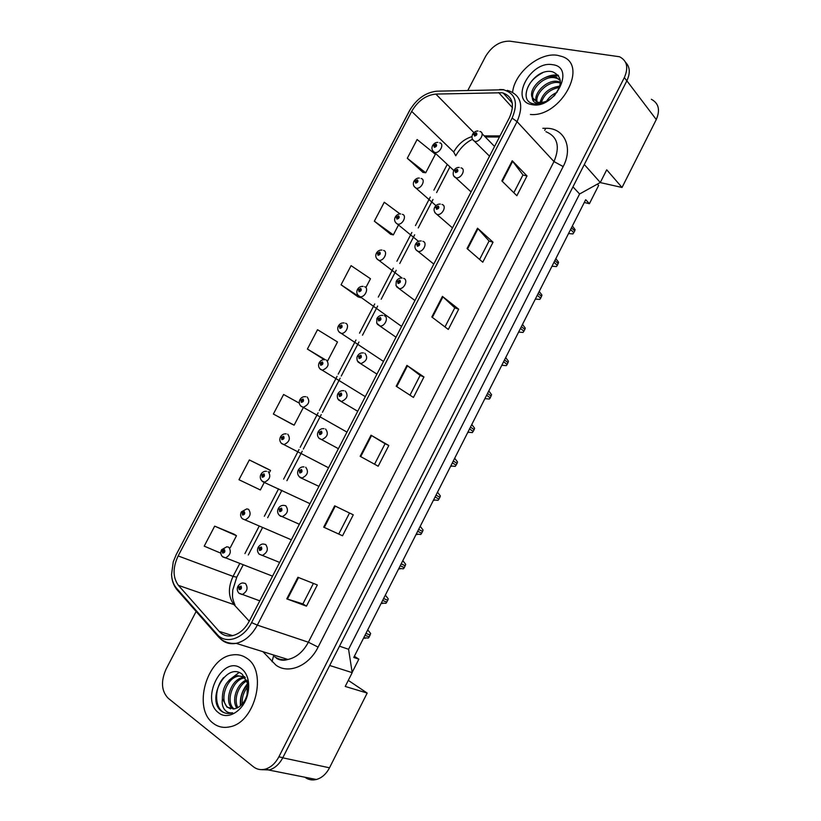 <?xml version="1.0" encoding="UTF-8"?>
<svg xmlns="http://www.w3.org/2000/svg" width="821" height="821" viewBox="0 0 821 821"><rect width="100%" height="100%" fill="white"/><g stroke="black" fill="none" stroke-linecap="round" stroke-linejoin="round"><path stroke-width="1.23" d="M600.172 182.56L622.041 187.475L656.277 119.558C660.371 110.004 658.729 103.241 651.34 99.279M304.848 777.21C308.296 779.755 312.144 780.514 316.372 779.498C321.842 777.939 326.214 774.039 329.508 767.799L367.172 693.068L348.289 680.373M354.374 656.266L358.849 659.171L353.759 657.467L585.691 199.698L589.396 203.7L584.285 202.469M329.683 665.482L352.199 672.645L348.576 649.288L579.595 193.992L572.955 186.849M579.595 193.992L600.295 182.498L584.306 164.518M348.576 649.288L339.494 646.178M260.339 769.595L269.185 769.944M600.295 182.498L606.719 169.803L622.041 187.475M352.199 672.645L345.22 686.448L367.172 693.068M358.849 659.171L352.158 672.399M597.39 184.099L598.622 185.474L589.396 203.7M557.377 55.305C539.376 52.092 514.408 72.987 512.612 92.311C514.408 72.987 539.376 52.092 557.377 55.305L561.862 56.454L557.377 55.305M246.69 658.196C242.328 655.158 237.474 654.091 232.138 654.973C206.82 657.795 192.33 708.369 213.173 723.239C217.986 726.975 223.497 728.176 229.695 726.852C255.475 722.593 267.8 670.87 246.69 658.196C242.328 655.158 237.474 654.091 232.138 654.973C206.82 657.795 192.33 708.369 213.173 723.239C217.986 726.975 223.497 728.176 229.695 726.852C255.475 722.593 267.8 670.87 246.69 658.196M501.949 92.752L503.17 93.019C512.776 96.786 514.88 104.975 509.472 117.598L249.338 621.066C244.904 629.194 239.209 634.079 232.261 635.711C227.007 636.644 222.614 635.187 219.094 631.339L178.414 585.363C172.738 577.532 172.646 567.722 178.157 555.94L411.68 111.379C417.858 100.891 425.914 95.123 435.848 94.076L501.949 92.752M503.499 89.766L436.905 91.182C425.596 92.393 416.411 98.972 409.381 110.917L176.197 554.637L173.252 561.8L171.548 574.423C171.856 580.119 173.488 584.706 176.464 588.175L217.052 634.284C225.601 644.793 243.529 638.964 251.585 622.595L512.119 118.101C518.472 102.882 515.598 93.44 503.499 89.766M261.078 769.646L269.216 769.954C274.83 768.292 279.366 764.197 282.835 757.66L626.844 80.838C630.456 73.069 630.015 66.891 625.54 62.283M306.459 606.155L302.898 603.897L286.786 598.878L306.459 606.155L317.327 584.963L297.9 577.276L286.786 598.878M342.531 535.785L323.69 527.164L342.531 535.785L353.276 514.829L334.67 505.818L323.69 527.164M360.152 456.302L378.194 466.215L388.815 445.505L371.01 435.202L360.152 456.302M374.561 464.214L385.059 443.74L371.01 435.202M385.059 443.74L388.815 445.505M501.857 180.907L516.861 195.737L527.01 175.93L512.222 160.752L501.857 180.907M513.833 192.74L522.967 174.935L512.222 160.752M522.936 174.996L527.01 175.93M467.046 248.568L482.779 262.217L493.041 242.195L477.524 228.187L467.046 248.568M479.597 259.457L489.07 241.005L477.524 228.187M489.049 241.046L493.041 242.195M431.825 317.009L448.317 329.447L458.693 309.199L442.427 296.391L431.825 317.009M444.982 326.932L454.793 307.824L442.427 296.391M454.772 307.854L458.693 309.199M396.194 386.25L413.456 397.436L423.954 376.962L406.929 365.396L396.194 386.25M409.977 395.178L420.126 375.392L406.929 365.396M420.116 375.413L423.954 376.962M530.397 114.478C560.835 117.577 589.314 64.777 561.862 56.454C589.314 64.777 560.835 117.577 530.397 114.478M196.127 611.481L166.099 669.074C160.69 681.348 161.378 691.066 168.172 698.23L253.32 766.701C256.829 769.451 260.801 770.262 265.214 769.154C270.838 767.491 275.384 763.376 278.873 756.818L624.35 77.564C628.691 67.579 627.09 60.641 619.516 56.752L509.862 41.173C500.02 40.958 491.902 46.068 485.519 56.505L467.867 90.351M268.19 469.171L249.338 459.955L238.983 479.731L260.349 489.963L264.444 482.122M234.242 534.255L214.681 526.148L204.213 546.15L220.818 553.18M365.868 287.586L370.476 278.74L351.08 265.635L341.054 284.784L358.059 296.884M400.053 213.932L384.269 202.243L374.345 221.188L390.693 234.313M407.288 158.268L425.719 172.79L435.366 154.286L417.109 139.529L407.288 158.268L422.989 172.389M291.732 424.036L273.372 414.041L294.134 425.165L303.452 407.298M299.306 403.162L283.614 394.48L273.372 414.041M327.692 360.799L337.513 341.967L317.532 329.703L307.393 349.069L324.223 359.629M338.878 533.753L349.52 513.012M302.887 603.917L313.406 583.413M307.393 349.069L325.27 359.701M341.054 284.784L360.624 297.643L357.853 296.822M374.345 221.188L393.341 234.888L398.944 224.154M393.341 234.888L390.488 234.272M425.719 172.79L422.784 172.369M294.134 425.165L291.547 423.944M269.565 472.28L270.53 470.454L268.005 469.068M249.338 459.955L270.53 470.454M230.219 547.761L236.489 535.733L234.067 534.143M214.681 526.148L236.489 535.733M479.813 131.452L479.936 131.504C485.324 132.489 479.936 142.7 474.754 141.315C472.167 140.083 471.418 137.815 472.475 134.521L473.943 134.223L474.517 136.081C476.878 135.362 477.442 134.275 476.221 132.797L474.015 134.08L475.708 133.782L475.031 135.096L473.943 134.223M475.513 134.993L474.825 134.295M474.015 134.08L472.639 134.346M475.462 135.024L474.795 134.357M572.391 225.949L575.1 229.675L574.721 230.988L572.945 233.923L568.543 233.544M439.666 142.823C444.859 143.706 439.707 153.763 434.72 152.47L434.617 152.419C432.02 150.715 431.312 148.498 432.493 145.758L433.827 145.522L434.34 147.359C436.598 146.672 437.162 145.594 436.023 144.137L433.899 145.379L435.52 145.101L434.853 146.395L433.827 145.522M435.356 146.261L434.668 145.604M433.899 145.379L432.646 145.594M435.304 146.292L434.637 145.656M460.981 167.864C466.318 168.849 461.248 179.05 456.035 177.798L455.768 177.675C453.346 176.71 452.628 174.442 453.603 170.891L455.029 170.676L455.583 172.584C457.923 171.907 458.487 170.809 457.297 169.28L455.101 170.532L456.774 170.275L456.117 171.599L455.029 170.676M456.63 171.466L455.901 170.778M455.101 170.532L453.767 170.717M456.579 171.497L455.871 170.83M555.858 258.584L558.578 262.31L557.295 265.399L556.412 266.579L551.989 266.22M441.996 204.48C447.147 205.558 442.406 215.574 437.234 214.517L436.659 214.26C434.145 212.167 433.457 209.919 434.596 207.487L435.992 207.354L436.526 209.314C438.845 208.678 439.42 207.58 438.25 205.989L436.064 207.21L437.726 206.984L437.09 208.329L435.992 207.354M437.624 208.165L436.854 207.477M436.064 207.21L434.791 207.333M437.572 208.195L436.823 207.539M539.233 291.404L541.963 295.129L540.67 298.239L539.787 299.419L535.343 299.08M422.887 241.312C427.864 242.493 423.431 252.324 418.31 251.452L417.427 251.062C414.964 249.256 414.318 247.008 415.488 244.319L416.832 244.268L417.345 246.279C419.654 245.684 420.229 244.566 419.079 242.934L416.904 244.124L418.556 243.929L417.94 245.284L416.832 244.268M418.505 245.079L417.694 244.412M416.904 244.124L415.703 244.176M418.453 245.12L417.663 244.473M522.505 324.408L525.266 328.123L524.865 329.467L523.08 332.433L518.605 332.105M403.665 278.381C408.468 279.663 404.322 289.32 399.263 288.623L396.009 285.646L396.245 281.377L397.559 281.408L398.052 283.471C400.34 282.917 400.925 281.798 399.796 280.105L397.631 281.264L399.273 281.11L398.678 282.475L397.559 281.408M399.263 282.229L398.411 281.572M397.631 281.264L396.522 281.254M399.211 282.27L398.38 281.634M505.695 357.587L508.466 361.302L507.152 364.462L506.27 365.643L501.805 365.273M546.55 101.188C549.095 97.196 552.605 94.241 557.059 92.332M549.618 99.608L554.924 95.103M540.146 102.471C542.722 92.999 549.29 87.549 559.871 86.154M541.408 102.44C544.2 94.138 550.224 89.13 559.491 87.406M536.195 101.599C533.096 93.091 547.597 78.724 558.393 81.566L560.415 82.192M537.057 101.937C534.974 93.276 549.064 80.068 559.409 82.788L560.384 83.034M534.04 100.162C527.708 92.557 543.163 74.711 555.314 77.882L557.254 78.467L554.288 76.651C543.122 73.726 528.313 89.048 532.152 97.381L537.108 101.958L538.484 102.307C542.25 102.882 546.201 101.825 550.337 99.136M556.217 77.236L560.302 80.417M557.254 78.467L560.312 80.468M553.816 96.273C562.816 84.635 562.426 76.476 552.636 71.807C533.968 67.024 515.66 100.029 533.096 103.703L534.009 103.898C538.073 104.575 542.424 103.692 547.063 101.25C542.938 103.374 539.346 103.99 536.287 103.087C533.732 102.215 532.398 100.429 532.295 97.72M552.543 64.695C530.233 60.364 508.979 101.394 531.967 104.626C554.473 109.809 576.373 67.096 552.543 64.695M526.076 94.579C526.877 85.343 532.47 78.036 542.835 72.659M550.08 76.456L558.567 75.758M544.21 78.067C549.105 75.501 553.734 74.526 558.116 75.152M241.148 705.208C239.804 697.706 242 690.902 247.726 684.796M242.369 703.925C241.713 697.717 243.56 691.929 247.911 686.561M236.889 708.082C231.265 700.457 236.776 683.729 246.423 679.983M237.885 707.589C233.338 699.954 238.182 685.289 246.803 680.948M233.195 709.046L232.559 708.585C223.538 702.099 230.865 678.546 243.55 677.366L244.956 677.243M234.077 708.944C225.087 702.427 232.415 678.967 245.069 677.797L245.294 677.756M222.409 698.733L227.027 707.199L234.549 708.851L237.485 707.784C242.051 705.372 245.243 701.042 247.07 694.792L247.439 683.195L242.328 674.339C226.801 661.346 206.584 697.922 220.48 710.391L221.229 711.017C224.133 713.223 227.438 713.952 231.132 713.192L232.62 712.782C229.151 713.316 226.339 712.074 224.184 709.067C222.399 706.399 221.803 702.95 222.409 698.733L222.347 698.199C222.594 686.418 227.622 678.905 237.443 675.642L244.699 677.099M230.629 708.882L227.889 707.415C218.868 700.918 226.257 677.274 238.973 676.073L244.576 676.689M241.343 668.581C223.076 653.947 199.616 699.246 218.571 712.761C227.725 720.622 243.642 710.894 247.542 694.782C248.937 689.363 249.081 684.232 247.963 679.388C246.772 674.575 244.566 670.973 241.343 668.581M225.867 713.213C215.02 710.914 212.967 689.527 223.692 677.52M229.1 680.168L239.075 672.512M240.45 705.834C239.701 697.85 242.062 690.451 247.532 683.647M421.081 178.475C426.099 179.45 421.255 189.333 416.288 188.214L415.898 188.04C413.394 186.295 412.717 184.089 413.887 181.4L415.19 181.236L415.683 183.124C417.93 182.467 418.484 181.39 417.376 179.881L415.262 181.102L416.863 180.856L416.216 182.159L415.19 181.236M416.75 181.995L416.021 181.338M415.262 181.102L414.061 181.246M416.699 182.026L415.99 181.4M402.372 214.332C407.237 215.41 402.68 225.128 397.754 224.184L397.077 223.866C394.644 222.091 394.008 219.895 395.168 217.257L396.43 217.175L396.912 219.104C399.139 218.489 399.704 217.401 398.606 215.841L396.502 217.031L398.103 216.816L397.477 218.14L396.43 217.175M398.021 217.934L397.261 217.298M396.502 217.031L395.373 217.113M397.98 217.976L397.231 217.349M383.561 250.415C388.251 251.595 383.971 261.15 379.097 260.36L378.132 259.918C375.782 258.122 375.187 255.926 376.336 253.34L377.568 253.32L378.019 255.3C380.236 254.736 380.8 253.638 379.733 252.026L377.639 253.186L379.22 253.001L378.614 254.336L377.568 253.32M379.189 254.1L378.378 253.473M377.639 253.186L376.582 253.207M379.138 254.141L378.348 253.525M384.32 315.685C388.959 317.06 385.09 326.553 380.092 326.029L376.716 323.156L376.89 318.671L378.163 318.784L378.635 320.888C380.903 320.395 381.488 319.256 380.39 317.501L378.235 318.64L379.856 318.517L379.292 319.903L378.163 318.784M379.887 319.605L379.004 318.969M378.235 318.64L377.27 318.589M379.846 319.656L378.974 319.03M488.793 390.96L491.574 394.665L490.25 397.846L489.367 399.027L484.903 398.637M364.863 353.215C368.198 357.617 366.843 361.096 360.788 363.662L357.32 360.901C356.796 358.695 356.827 357.135 357.412 356.191L358.644 356.396L359.095 358.551C361.353 358.1 361.938 356.961 360.86 355.144L358.715 356.242L360.327 356.17L359.783 357.566L358.644 356.396M360.398 357.217L359.475 356.612M358.715 356.242L357.997 356.201M360.357 357.268L359.444 356.663M471.788 424.519L474.589 428.213L474.179 429.599L472.362 432.595L467.898 432.195M467.816 432.369L468.36 432.503M345.272 390.991C348.545 395.383 347.242 398.903 341.362 401.541L337.79 398.883C337.154 396.882 337.164 395.24 337.811 393.957L339.001 394.244L339.422 396.451C341.669 396.04 342.265 394.901 341.208 393.023L339.073 394.09L340.674 394.049L340.151 395.465L339.001 394.244M340.777 395.055L339.822 394.48M339.073 394.09L337.995 393.598L338.96 394.234M340.736 395.106L339.791 394.542M454.69 458.262L457.513 461.946L457.092 463.342L455.275 466.359L450.791 465.959M450.688 466.154L451.417 466.328M364.627 286.724C369.163 287.986 365.14 297.387 360.316 296.761L359.075 296.196C356.807 294.37 356.242 292.184 357.392 289.639L358.582 289.7L359.013 291.722C361.209 291.198 361.784 290.1 360.737 288.428L358.654 289.556L360.224 289.413L359.639 290.757L358.582 289.7M360.224 290.47L359.393 289.864M358.654 289.556L357.71 289.536M360.183 290.521L359.362 289.926M345.579 323.248C349.962 324.613 346.185 333.86 341.423 333.388L339.904 332.7C337.718 330.853 337.195 328.667 338.324 326.153L339.484 326.296L339.894 328.369C342.08 327.887 342.655 326.779 341.628 325.054L339.555 326.153L341.105 326.05L340.551 327.394L339.484 326.296M341.156 327.076L340.284 326.481M339.555 326.153L338.786 326.111M341.105 327.117L340.253 326.542M326.409 359.998C329.539 364.298 328.205 367.705 322.407 370.23L320.621 369.44C318.507 367.562 318.014 365.386 319.143 362.903L320.262 363.118L320.662 365.242C322.817 364.801 323.402 363.693 322.396 361.907L320.344 362.974L321.873 362.903L321.339 364.267L320.262 363.118M321.955 363.888L321.052 363.334M321.914 363.949L321.021 363.395M325.557 428.993C328.769 433.406 327.517 436.957 321.801 439.646L319.492 438.66C317.419 436.731 316.947 434.494 318.086 431.959L319.236 432.328L319.636 434.596C321.863 434.227 322.458 433.078 321.432 431.138L319.307 432.185L320.888 432.174L320.385 433.601L319.236 432.328M321.032 433.139L320.046 432.595M319.307 432.185L318.271 431.589C319.687 429.383 321.606 428.408 324.008 428.685M320.99 433.19L320.016 432.657M437.501 492.19L440.333 495.874L439.912 497.29L438.086 500.317L433.591 499.907M433.478 500.133L434.381 500.338M305.72 467.252C308.86 471.665 307.659 475.246 302.107 477.996L299.532 476.909C297.53 474.959 297.099 472.722 298.228 470.207L299.337 470.659L299.727 472.978C301.933 472.66 302.528 471.5 301.523 469.499L299.419 470.515L300.989 470.546L300.496 471.983L299.337 470.659M301.143 471.449L300.137 470.946M299.419 470.515L298.423 469.828C299.768 467.683 301.625 466.708 303.996 466.903M301.112 471.511L300.106 471.008M420.208 526.323L423.061 529.997L422.63 531.413L420.804 534.461L416.288 534.071M416.165 534.307L417.242 534.543M279.94 509.431L278.247 508.692L279.314 509.236L279.684 511.606C281.87 511.339 282.475 510.169 281.49 508.107L279.397 509.082L280.946 509.153L280.484 510.611L279.314 509.236M281.131 510.015L280.115 509.543M279.397 509.082L278.452 508.312C279.735 506.229 281.541 505.243 283.861 505.367L285.759 505.746C288.828 510.18 287.668 513.792 282.28 516.594L280.33 516.214M281.11 510.077L280.084 509.605M402.824 560.64L405.687 564.304L404.312 567.609L403.419 568.789L398.873 568.43M398.76 568.666L400.012 568.943M258.902 547.648L258.143 547.422L259.169 548.059L259.508 550.481C261.683 550.255 262.289 549.085 261.335 546.96L259.251 547.905L260.791 548.018L260.339 549.485L259.169 548.059M260.986 548.818L259.949 548.397M259.251 547.905L258.348 547.043C260.113 544.734 261.868 543.748 263.613 544.077L265.665 544.487C268.662 548.941 267.543 552.584 262.31 555.437L259.333 554.237M260.965 548.88L259.918 548.459M385.336 595.143L388.22 598.807L387.779 600.264L385.942 603.322L381.365 602.994M381.252 603.219L382.678 603.517M238.336 586.451L239.209 589.611C241.364 589.437 241.969 588.257 241.046 586.071L238.973 586.974L240.491 587.128L240.06 588.606L238.89 587.128M240.707 587.877L239.67 587.497M238.973 586.974L238.111 586.02C239.783 583.782 241.487 582.777 243.242 583.023L245.448 583.474C248.363 587.949 247.285 591.633 242.205 594.537L239.239 593.439M240.686 587.939L239.629 587.559M367.757 629.861L370.651 633.514L369.245 636.86L368.352 638.05L363.754 637.763M363.641 637.979L365.253 638.297M307.126 396.974C310.194 401.284 308.901 404.722 303.267 407.308L301.215 406.395C299.183 404.507 298.721 402.331 299.85 399.868L300.927 400.176L301.297 402.341C303.452 401.941 304.027 400.822 303.052 398.985L300.999 400.022L302.528 399.991L302.005 401.366L300.927 400.176M302.631 400.935L301.707 400.402M300.999 400.022L301.564 400.422M302.6 400.997L301.676 400.463M287.73 434.176C290.726 438.496 289.474 441.975 283.994 444.613L281.695 443.597C279.735 441.688 279.314 439.512 280.423 437.07L281.47 437.449L281.819 439.666C283.953 439.317 284.538 438.198 283.584 436.29L281.541 437.306L283.06 437.306L282.557 438.701L281.47 437.449M283.194 438.209L282.239 437.706M281.541 437.306L280.618 436.721C281.921 434.586 283.799 433.632 286.231 433.878M283.163 438.27L282.208 437.767M268.2 471.623C271.135 475.954 269.935 479.464 264.598 482.143L262.053 481.034C260.165 479.105 259.775 476.939 260.883 474.507L261.889 474.969L262.227 477.237C264.331 476.929 264.926 475.8 264.003 473.83L261.971 474.815L263.469 474.856L262.977 476.262L261.889 474.969M263.623 475.708L262.658 475.246M261.971 474.815L261.078 474.148C262.33 472.065 264.157 471.11 266.548 471.275M263.592 475.77L262.628 475.308M242.328 512.602L241.23 512.171L242.195 512.715L242.503 515.034C244.596 514.777 245.192 513.628 244.289 511.616L242.267 512.561L243.755 512.643L243.283 514.059L242.195 512.715M243.929 513.443L242.944 513.022M242.267 512.561L241.415 511.811L246.752 508.917L248.558 509.287C251.421 513.638 250.261 517.179 245.069 519.919L242.349 518.749M243.899 513.505L242.913 513.074M221.988 550.193L222.655 553.067C224.728 552.851 225.334 551.712 224.451 549.629L222.45 550.552L223.917 550.655L223.456 552.092L222.368 550.696M224.102 551.414L223.107 551.024M222.45 550.552L221.639 549.701L226.832 546.786L228.782 547.197C231.584 551.568 230.455 555.14 225.416 557.921L222.686 556.854M224.082 551.476L223.076 551.086M329.508 767.799L282.752 757.824M656.277 119.558L626.864 80.797M542.845 128.302L545.749 128.292C564.119 127.635 573.54 147.195 563.175 166.56L318.107 647.112L308.378 642.217L553.97 161.583C560.281 146.559 557.592 136.594 545.903 131.699M318.107 647.112C308.829 666.067 288.397 674.503 275.907 665.113L262.946 651.689M274.614 656.749C278.555 659.437 282.999 660.341 287.935 659.468C296.371 657.57 303.185 651.823 308.378 642.217L257.332 625.13C251.842 635.218 244.771 641.293 236.14 643.346C229.798 644.506 224.431 642.853 220.059 638.41M503.725 89.674L499.661 89.499M176.197 554.637L410.479 108.967M176.464 588.175L178.66 591.623M439.522 91.121L436.905 91.182M217.052 634.284L217.206 635.454L219.351 637.784M251.585 622.595L257.332 625.13L517.066 121.631L512.119 118.101M507.296 90.351L509.256 90.998C521.161 95.739 523.767 105.94 517.066 121.631L553.97 161.583L563.175 166.56M278.873 756.818L282.835 757.66M624.35 77.564L626.844 80.838M545.749 128.292L544.703 130.375M273.516 656.041L272.049 661.705M178.157 555.94L233.061 576.393C227.91 587.641 228.207 597.052 233.975 604.615L249.266 621.199M178.414 585.363L233.975 604.615M219.094 631.339L232.63 635.639M498.593 92.516L512.458 107.684M435.848 94.076L473.881 132.622M499.999 135.927L484.216 135.886M471.931 136.604C464.122 139.077 458.046 144.219 453.705 152.008L455.717 155.785C460.345 147.893 465.948 142.392 472.527 139.283M411.68 111.379L453.705 152.008M447.271 164.385L433.878 190.144M430.286 197.061L415.447 225.601M411.875 232.476L396.912 261.252M393.351 268.108L378.265 297.11M374.715 303.955L359.516 333.172M355.965 340.017L338.211 374.15M337.092 376.295L319.297 410.531M318.117 412.799L300.168 447.332M299.029 449.528L283.635 479.125M278.606 488.793L264.331 516.255M259.262 526.015L244.904 553.621M239.783 563.483L233.061 576.393L236.766 577.184L232.723 590.145C232.733 595.666 231.348 596.344 234.991 605.077M396.748 386.609L407.462 365.776M432.349 317.409L442.94 296.822M467.539 248.999L478.007 228.659M502.339 181.379L512.673 161.275M360.727 456.609L371.574 435.53M324.285 527.441L335.266 506.105M287.422 599.094L298.526 577.522M489.532 156.185L472.609 139.426M574.721 230.988L571.498 227.704M573.828 232.743L570.605 229.48M453.797 170.501L432.698 150.746M471.069 191.919L453.787 175.92M558.188 263.633L554.893 260.483M557.295 265.399L553.99 262.268M452.484 227.889L434.863 212.639M541.573 296.453L538.196 293.446M540.67 298.239L537.283 295.242M433.786 264.085L415.816 249.615M524.865 329.467L521.397 326.594M523.952 331.253L520.483 328.4M414.954 300.527L396.656 286.827M508.066 362.656L504.515 359.926M507.152 364.462L503.591 361.733M435.961 205.64L414.153 186.5M418.515 241.374L395.506 222.481M401.982 278.032L376.747 258.697M395.999 337.195L377.383 324.274M491.163 396.03L487.53 393.444M490.25 397.846L486.607 395.26M376.931 374.119L358.007 361.979M474.179 429.599L470.454 427.146M473.255 431.415L469.53 428.983M357.73 411.28L338.509 399.93M457.092 463.342L453.284 461.043M456.158 465.179L452.35 462.89M401.582 326.399L357.884 295.139M383.489 361.414L338.909 331.817M365.283 396.646L319.821 368.721M338.396 448.697L318.887 438.127M439.912 497.29L436.013 495.135M438.978 499.127L435.079 496.982M318.938 486.35L300.332 477.648M300.117 477.524L299.152 476.57M422.63 531.413L418.648 529.412M421.686 533.27L417.704 531.269M405.256 565.741L401.182 563.883M404.312 567.609L400.227 565.761M387.779 600.264L383.612 598.56M386.824 602.132L382.658 600.438M370.199 634.972L365.95 633.422M369.245 636.86L364.986 635.321M346.975 432.103L300.619 405.872M328.533 467.775L281.305 443.258M309.989 503.673L262.894 481.794M262.34 481.404L261.889 480.88M316.372 779.498L268.826 770.047M503.17 93.019L512.253 103.005M276.544 658.391C280.115 660.402 283.912 660.761 287.935 659.468L236.14 643.346C228.341 643.921 222.029 641.293 217.206 635.454L176.638 589.324C173.529 585.281 171.825 580.314 171.548 574.423M173.252 561.8L176.217 554.596M265.214 769.154L269.216 769.954M449.939 166.909L436.598 192.596M433.016 199.482L418.228 227.94M414.667 234.796L399.755 263.49M396.204 270.325L381.18 299.244M377.639 306.069L362.502 335.194M358.951 342.018L341.269 376.049M340.161 378.194L322.427 412.327M321.247 414.584L303.37 449.015M302.231 451.201L286.898 480.706M281.89 490.353L267.667 517.723M262.607 527.451L248.311 554.975M243.201 564.807L236.766 577.184M499.435 137.015L485.273 136.963M494.56 146.456L482.112 133.731M478.058 131.032C476.149 130.796 474.353 131.842 472.66 134.172M437.901 142.382C435.972 142.197 434.227 143.213 432.667 145.42M459.237 167.453C457.123 167.268 455.306 168.305 453.777 170.542M440.302 204.09C438.045 203.936 436.197 204.952 434.781 207.138M421.265 240.953C418.843 240.82 416.976 241.826 415.662 243.97M402.116 278.052C399.663 277.878 397.764 278.863 396.43 281.028M245.069 677.797L243.55 677.366M238.973 676.073L237.443 675.642M247.439 683.195L247.963 679.388M419.357 178.065C417.304 177.89 415.539 178.886 414.061 181.061M400.72 213.953C398.524 213.799 396.728 214.784 395.342 216.918M381.97 250.066C379.641 249.912 377.824 250.887 376.511 252.991M382.853 315.377C380.421 315.12 378.491 316.095 377.075 318.312M363.487 352.938C361.004 352.62 359.044 353.584 357.597 355.832M343.907 390.714C341.403 390.375 339.432 391.34 337.995 393.598M363.118 286.396C360.665 286.242 358.808 287.206 357.566 289.29M344.153 322.951C341.731 322.704 339.843 323.659 338.509 325.814M325.085 359.721C322.602 359.424 320.683 360.368 319.328 362.554M299.357 524.26L279.458 515.414C277.529 513.443 277.118 511.206 278.247 508.692M279.633 562.426L259.251 554.154C257.384 552.174 257.024 549.937 258.143 547.422M259.785 600.839L238.921 593.162C237.125 591.171 236.787 588.914 237.905 586.41M305.802 396.707C303.318 396.389 301.399 397.323 300.034 399.519M291.322 539.808L242.298 518.708C240.471 516.768 240.122 514.593 241.23 512.171M272.541 576.157L222.419 556.617C220.664 554.668 220.336 552.492 221.444 550.07"/></g></svg>
